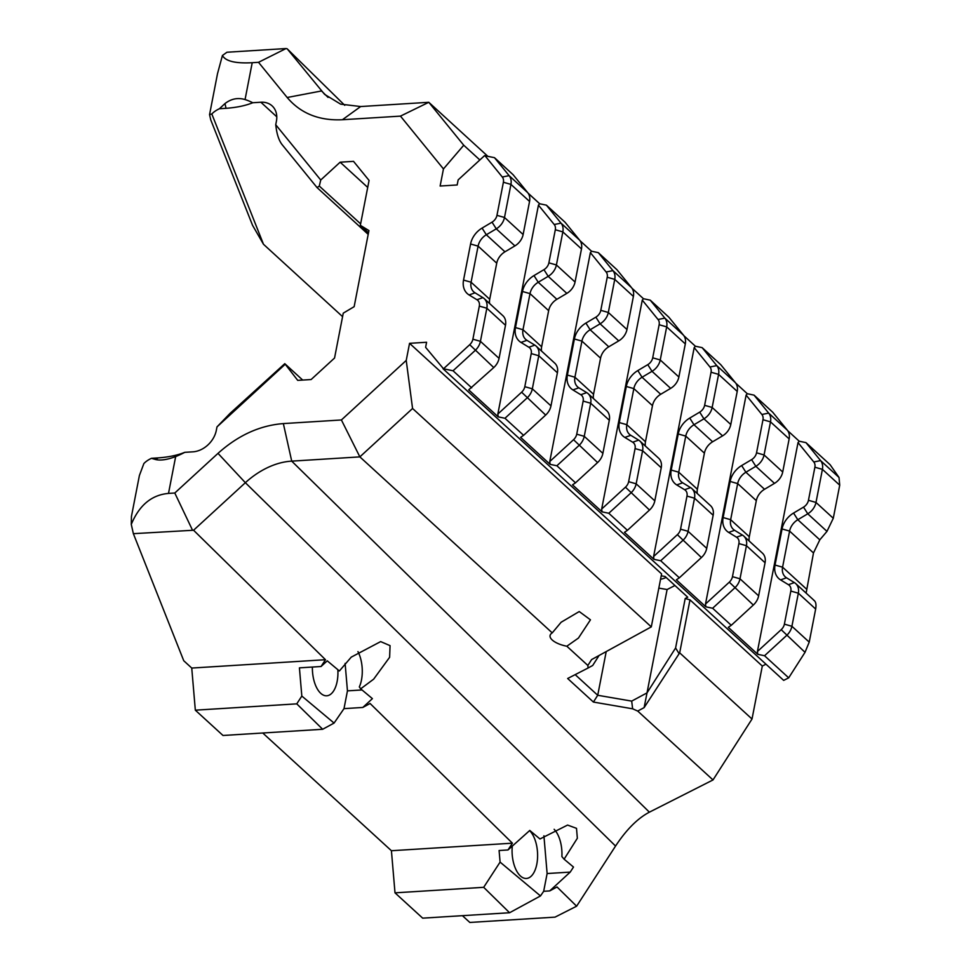 <?xml version="1.0" encoding="UTF-8"?>
<svg xmlns="http://www.w3.org/2000/svg" width="971" height="971" viewBox="0 0 971 971"><rect width="100%" height="100%" fill="white"/><g stroke="black" fill="none" stroke-linecap="round" stroke-linejoin="round"><path stroke-width="1.46" d="M552.244 632.886L561.141 622.229L579.226 611.548L590.453 619.826L578.437 638.056L566.833 646.225A18.315 7.307 11 0 1 550.084 635.52A18.315 7.307 11 0 1 552.244 632.886L359.865 456.88L291.725 461.14C275.109 462.05 258.335 470.826 245.36 482.696L193.569 530.239L133.367 533.674L183.75 660.741L191.748 668.06L325.491 659.71L193.569 530.239M512.3 846.008A25.367 12.708 86.4 0 0 526.416 878.464A25.367 12.708 86.4 0 0 536.817 864.105A25.367 12.708 86.4 0 0 529.547 830.569M312.395 667.041A25.367 12.708 86.4 0 0 326.742 695.794A25.367 12.708 86.4 0 0 337.143 681.436A25.367 12.708 86.4 0 0 337.847 669.699M357.959 651.602A25.367 12.708 86.4 0 1 361.491 679.918A25.367 12.708 86.4 0 1 359.319 686.922L360.678 688.827L373.653 679.166L389.626 657.282L390.063 645.642L380.668 641.6L351.223 657.149L339.377 670.985L327.251 660.826L321.061 666.507L325.491 659.71M666.094 577.417A25.367 10.111 11 0 1 660.559 579.25M317.056 187.585L282.185 144.74C279.199 140.929 277.184 135.309 276.152 127.893L275.728 124.737L320.733 180.011L319.301 186.068L317.056 187.585L368.203 234.375M302.709 380.074L284.782 363.664L297.733 380.377L311.121 379.54L334.546 358.032L343.261 313.148L354.148 306.678L368.931 230.576L360.338 225.321L369.065 180.436L353.529 161.356L340.141 162.193L320.733 180.011M284.855 364.574L216.994 426.9L229.945 413.488L284.782 363.664M479.856 159.972L463.737 145.225L443.456 168.93L440.13 186.031L457.171 184.963L458.154 179.89L484.505 155.688L494.47 157.666L509.107 175.642A14.092 10.827 132.5 0 1 510.928 184.393L504.495 217.48A14.092 10.827 132.5 0 1 496.278 228.84L486.313 234.764A14.092 10.827 -47.5 0 0 478.096 246.124L471.081 282.221A14.092 10.827 -47.5 0 0 473.739 291.858A14.092 10.827 -47.5 0 0 475.037 292.829L482.903 297.636A14.092 10.827 132.5 0 1 484.189 298.595A14.092 10.827 132.5 0 1 486.847 308.232L480.427 341.331A14.092 10.827 132.5 0 1 475.11 350.519L453.044 370.776L443.504 368.774L469.709 344.705A8.46 6.494 -47.5 0 0 472.889 339.195L479.322 306.108A8.46 6.494 -47.5 0 0 476.955 299.748L469.078 294.941A19.723 15.16 132.5 0 1 463.543 280.085L470.571 244A19.723 15.16 132.5 0 1 482.077 228.088L492.03 222.165A8.46 6.494 -47.5 0 0 496.958 215.344L503.391 182.257A8.46 6.494 -47.5 0 0 502.298 177.013L484.93 155.663M443.456 168.93L400.465 116.119L342.411 119.736C319.083 120.841 300.67 113.425 287.173 97.501L258.517 62.314L252.217 62.714L245.056 99.564A78.906 60.627 132.5 0 1 252.739 102.744C245.529 105.669 236.633 107.526 226.037 108.315L219.422 108.728A70.458 28.098 -169 0 0 211.824 113.983L209.554 114.627L217.516 73.65L222.42 55.493L226.947 52.24L285.996 48.55L287.161 48.793L324.605 94.369L340.651 104.152L360.654 106.543L428.794 102.295L487.782 156.258M528.066 193.108L539.694 203.752M400.465 116.119L428.794 102.295L463.737 145.225M368.507 232.797L360.338 225.321M765.973 664.188L762.308 666.045L689.98 599.86L679.676 652.84L752.015 719.013L713.005 779.944L637.716 711.063L632.643 708.806L593.402 702.057L567.659 678.498L588.062 668.024L587.868 665.463L566.833 646.225M713.005 779.944L649.381 812.169C637.595 818.383 626.331 829.683 615.553 846.044L576.616 906.198L557.014 886.96L549.72 890.917L543.675 891.293L540.483 895.942L509.581 912.74L422.676 918.153L395.003 892.847L391.422 850.73L262.753 733.008M412.566 408.475L651.298 626.878L661.591 573.897L409.556 343.321L406.23 360.423L412.566 408.475L359.865 456.88L341.404 419.97L406.23 360.423M762.308 666.045L752.015 719.013M587.868 665.463L591.606 659.576L651.298 626.878M679.676 652.84L644.125 707.616L637.716 711.063M661.227 575.815L665.062 576.471L687.735 597.214L685.198 598.512L689.98 599.86M409.556 343.321L426.597 342.265L425.614 347.339L443.504 368.774M287.161 48.793L344.754 105.329M360.678 688.827L372.403 698.635L362.79 707.458L370.097 703.49L512.409 843.18L391.422 850.73M509.581 912.74L483.679 887.312L500.089 862.102L499.094 850.523L507.991 849.965L512.409 843.18M507.991 849.965L529.778 830.448L539.973 838.98L567.586 825.071L576.507 828.336L577.344 838.252L564.102 859.189L573.497 867.054L570.22 872.104L549.72 890.917M322.663 729.27L296.762 703.854L301.823 696.061L334.073 723.067L322.663 729.27L223.002 735.484L195.329 710.177L191.748 668.06M554.138 829.295A25.367 12.708 86.4 0 1 561.893 856.58L564.102 859.189M483.679 887.312L395.003 892.847M757.793 654.32L757.416 651.517L798.028 442.606L799.218 441.21L805.966 442.63L820.592 460.606A14.092 10.827 132.5 0 1 822.413 469.357L815.992 502.444A14.092 10.827 132.5 0 1 807.763 513.805L797.81 519.728A14.092 10.827 -47.5 0 0 789.593 531.088L782.577 567.185A14.092 10.827 -47.5 0 0 785.236 576.823A14.092 10.827 -47.5 0 0 786.522 577.794L794.387 582.6A14.092 10.827 132.5 0 1 795.686 583.559A14.092 10.827 132.5 0 1 798.344 593.196L791.911 626.283A14.092 10.827 132.5 0 1 786.607 635.483L764.541 655.741L757.793 654.32L728.274 627.327L731.26 625.3L712.629 608.247L705.868 606.826L676.362 579.833L679.348 577.806L660.705 560.753L653.956 559.332L624.45 532.339L627.436 530.312L608.793 513.258L602.044 511.838L572.526 484.845L575.512 482.818L556.881 465.764L550.132 464.356L520.614 437.351L523.6 435.324L504.969 418.27L498.208 416.862L468.702 389.857L493.754 367.572A14.092 10.827 -47.5 0 0 499.058 358.372L505.49 325.285A14.092 10.827 -47.5 0 0 502.832 315.648L484.189 298.595M523.6 435.324L545.666 415.066A14.092 10.827 -47.5 0 0 550.97 405.866L557.403 372.779A14.092 10.827 -47.5 0 0 554.744 363.142L536.101 346.089A14.092 10.827 132.5 0 1 538.771 355.726L532.339 388.825A14.092 10.827 132.5 0 1 527.022 398.013L504.969 418.27M575.512 482.818L597.578 462.56A14.092 10.827 -47.5 0 0 602.882 453.36L609.315 420.273A14.092 10.827 -47.5 0 0 606.657 410.636L588.025 393.583A14.092 10.827 132.5 0 1 590.684 403.22L584.251 436.319A14.092 10.827 132.5 0 1 578.947 445.507L556.881 465.764M627.436 530.312L649.49 510.054A14.092 10.827 -47.5 0 0 654.806 500.854L661.239 467.767A14.092 10.827 -47.5 0 0 658.569 458.13L639.938 441.077A14.092 10.827 132.5 0 1 642.596 450.714L636.163 483.813A14.092 10.827 132.5 0 1 630.859 493.001L608.793 513.258M679.348 577.806L701.414 557.548A14.092 10.827 -47.5 0 0 706.718 548.348L713.151 515.261A14.092 10.827 -47.5 0 0 710.493 505.624L691.85 488.571A14.092 10.827 132.5 0 1 694.52 498.208L688.087 531.307A14.092 10.827 132.5 0 1 682.771 540.495L660.705 560.753M731.26 625.3L753.326 605.042A14.092 10.827 -47.5 0 0 758.63 595.842L765.063 562.755A14.092 10.827 -47.5 0 0 762.405 553.118L743.762 536.065A14.092 10.827 132.5 0 1 746.432 545.702L739.999 578.801A14.092 10.827 132.5 0 1 734.683 587.989L712.629 608.247M813.601 600.163C815.786 601.352 816.465 604.302 815.652 609.035L809.219 642.122L805.02 652.33L788.695 677.843L783.67 680.38L443.079 368.798M489.602 303.559A14.092 10.827 132.5 0 1 489.712 299.274L496.727 263.177A14.092 10.827 132.5 0 1 504.956 251.805L514.909 245.894A14.092 10.827 -47.5 0 0 523.126 234.533L529.559 201.434A14.092 10.827 -47.5 0 0 527.739 192.695L513.113 174.719L494.47 157.666M541.527 351.053A14.092 10.827 132.5 0 1 541.636 346.768L548.651 310.671A14.092 10.827 132.5 0 1 556.869 299.299L566.821 293.388A14.092 10.827 -47.5 0 0 575.05 282.027L581.483 248.928A14.092 10.827 -47.5 0 0 579.651 240.189L565.025 222.213L546.394 205.16L561.02 223.136A14.092 10.827 132.5 0 1 562.84 231.887L556.407 264.974A14.092 10.827 132.5 0 1 548.19 276.334L538.237 282.258A14.092 10.827 -47.5 0 0 530.008 293.618L522.993 329.715A14.092 10.827 -47.5 0 0 525.663 339.352A14.092 10.827 -47.5 0 0 526.95 340.323L534.815 345.13A14.092 10.827 132.5 0 1 536.101 346.089M593.439 398.547A14.092 10.827 132.5 0 1 593.548 394.262L600.564 358.165A14.092 10.827 132.5 0 1 608.781 346.793L618.733 340.882A14.092 10.827 -47.5 0 0 626.963 329.509L633.395 296.422A14.092 10.827 -47.5 0 0 631.575 287.683L616.937 269.707L598.306 252.654L612.932 270.63A14.092 10.827 132.5 0 1 614.752 279.381L608.319 312.468A14.092 10.827 132.5 0 1 600.102 323.829L590.15 329.752A14.092 10.827 -47.5 0 0 581.932 341.112L574.917 377.209A14.092 10.827 -47.5 0 0 577.575 386.846A14.092 10.827 -47.5 0 0 578.862 387.817L586.727 392.624A14.092 10.827 132.5 0 1 588.025 393.583M645.351 446.041A14.092 10.827 132.5 0 1 645.46 441.756L652.476 405.66A14.092 10.827 132.5 0 1 660.705 394.287L670.658 388.376A14.092 10.827 -47.5 0 0 678.875 377.003L685.308 343.916A14.092 10.827 -47.5 0 0 683.487 335.177L668.861 317.201L650.218 300.148L664.856 318.124A14.092 10.827 132.5 0 1 666.676 326.875L660.244 359.962A14.092 10.827 132.5 0 1 652.014 371.323L642.062 377.246A14.092 10.827 -47.5 0 0 633.845 388.606L626.829 424.703A14.092 10.827 -47.5 0 0 629.487 434.34A14.092 10.827 -47.5 0 0 630.774 435.311L638.651 440.118A14.092 10.827 132.5 0 1 639.938 441.077M697.263 493.535A14.092 10.827 132.5 0 1 697.384 489.25L704.4 453.154A14.092 10.827 132.5 0 1 712.617 441.781L722.57 435.87A14.092 10.827 -47.5 0 0 730.787 424.497L737.22 391.41A14.092 10.827 -47.5 0 0 735.399 382.671L720.773 364.695L702.13 347.642L716.768 365.618A14.092 10.827 132.5 0 1 718.589 374.369L712.156 407.456A14.092 10.827 132.5 0 1 703.939 418.817L693.986 424.74A14.092 10.827 -47.5 0 0 685.757 436.1L678.741 472.197A14.092 10.827 -47.5 0 0 681.399 481.834A14.092 10.827 -47.5 0 0 682.698 482.805L690.563 487.612A14.092 10.827 132.5 0 1 691.85 488.571M749.187 541.029A14.092 10.827 132.5 0 1 749.296 536.732L756.312 500.648A14.092 10.827 132.5 0 1 764.529 489.275L774.482 483.364A14.092 10.827 -47.5 0 0 782.711 471.991L789.144 438.904A14.092 10.827 -47.5 0 0 787.311 430.165L772.685 412.19L754.054 395.136L768.68 413.112A14.092 10.827 132.5 0 1 770.501 421.863L764.068 454.95A14.092 10.827 132.5 0 1 755.851 466.311L745.898 472.234A14.092 10.827 -47.5 0 0 737.669 483.594L730.653 519.691A14.092 10.827 -47.5 0 0 733.323 529.329A14.092 10.827 -47.5 0 0 734.61 530.3L742.475 535.106A14.092 10.827 132.5 0 1 743.762 536.065M471.688 387.83L453.044 370.776M342.581 316.643L263.493 244.279L252.557 225.321L210.756 119.894L209.554 114.627M576.616 906.198L555.036 917.134L469.83 922.45L462.427 915.677M252.739 102.744L260.859 102.234A22.551 17.32 132.5 0 1 272.135 105.9A22.551 17.32 132.5 0 1 276.395 121.314L275.728 124.737M216.994 426.9L216.327 430.311A22.551 17.32 132.5 0 1 192.913 451.831L184.781 452.328A78.906 60.627 132.5 0 1 175.666 456.564L168.505 493.414L174.792 493.013L218.002 453.36C238.089 435.336 259.876 425.407 283.35 423.587L341.404 419.97M805.966 442.63L830.12 464.721L839.017 477.453L839.721 485.184L833.288 518.271L826.976 531.38L819.803 539.84L813.48 552.948L806.124 593.111M360.617 223.864L319.301 186.068M367.706 187.415L340.141 162.193M211.824 113.983L263.493 244.279M168.505 493.414C151.634 494.907 139.229 505.236 131.279 524.389L131.437 516.475L139.399 475.499L143.866 463.568A70.458 28.098 11 0 1 151.464 458.312L158.079 457.899C168.699 457.11 177.608 455.253 184.781 452.328M799.218 441.21L787.724 430.699M498.208 416.862L497.844 414.047L538.444 205.136L539.633 203.74L528.151 193.229M539.633 203.74L546.394 205.16M550.132 464.356L549.756 461.541L590.368 252.63L591.557 251.234L580.063 240.723M591.557 251.234L598.306 252.654M602.044 511.838L601.668 509.035L642.28 300.124L643.47 298.728L631.975 288.217M643.47 298.728L650.218 300.148M653.956 559.332L653.592 556.529L694.192 347.618L695.382 346.222L683.887 335.711M695.382 346.222L702.13 347.642M705.868 606.826L705.504 604.023L746.116 395.112L747.294 393.716L735.812 383.205M747.294 393.716L754.054 395.136M788.695 677.843L764.541 655.741M757.416 651.517L781.194 629.669A8.46 6.494 -47.5 0 0 784.386 624.159L790.819 591.072A8.46 6.494 -47.5 0 0 788.44 584.7L780.575 579.905A19.723 15.16 132.5 0 1 775.04 565.049L782.056 528.952A19.723 15.16 132.5 0 1 793.562 513.052L803.527 507.129A8.46 6.494 -47.5 0 0 808.455 500.308L814.887 467.221A8.46 6.494 -47.5 0 0 813.795 461.978L798.028 442.606M705.504 604.023L729.282 582.175A8.46 6.494 -47.5 0 0 732.462 576.665L738.895 543.578A8.46 6.494 -47.5 0 0 736.528 537.206L728.663 532.411A19.723 15.16 132.5 0 1 723.128 517.555L730.143 481.458A19.723 15.16 132.5 0 1 741.65 465.558L751.603 459.635A8.46 6.494 -47.5 0 0 756.543 452.814L762.975 419.727A8.46 6.494 -47.5 0 0 761.883 414.483L746.116 395.112M653.592 556.529L677.37 534.681A8.46 6.494 -47.5 0 0 680.55 529.171L686.983 496.084A8.46 6.494 -47.5 0 0 684.616 489.712L676.738 484.917A19.723 15.16 132.5 0 1 671.216 470.061L678.231 433.976A19.723 15.16 132.5 0 1 689.738 418.064L699.69 412.141A8.46 6.494 -47.5 0 0 704.618 405.32L711.051 372.233A8.46 6.494 -47.5 0 0 709.959 366.989L694.192 347.618M601.668 509.035L625.445 487.187A8.46 6.494 -47.5 0 0 628.638 481.677L635.07 448.59A8.46 6.494 -47.5 0 0 632.691 442.218L624.826 437.423A19.723 15.16 132.5 0 1 619.292 422.567L626.307 386.482A19.723 15.16 132.5 0 1 637.826 370.57L647.778 364.647A8.46 6.494 -47.5 0 0 652.706 357.826L659.139 324.739A8.46 6.494 -47.5 0 0 658.047 319.495L642.28 300.124M549.756 461.541L573.533 439.693A8.46 6.494 -47.5 0 0 576.725 434.183L583.146 401.096A8.46 6.494 -47.5 0 0 580.779 394.724L572.914 389.929A19.723 15.16 132.5 0 1 567.38 375.073L574.395 338.988A19.723 15.16 132.5 0 1 585.901 323.076L595.854 317.153A8.46 6.494 -47.5 0 0 600.794 310.332L607.227 277.245A8.46 6.494 -47.5 0 0 606.135 272.001L590.368 252.63M497.844 414.047L521.621 392.199A8.46 6.494 -47.5 0 0 524.801 386.689L531.234 353.602A8.46 6.494 -47.5 0 0 528.867 347.242L521.002 342.435A19.723 15.16 132.5 0 1 515.467 327.579L522.483 291.494A19.723 15.16 132.5 0 1 533.989 275.582L543.942 269.659A8.46 6.494 -47.5 0 0 548.882 262.838L555.315 229.751A8.46 6.494 -47.5 0 0 554.223 224.507L538.444 205.136M500.089 862.102L540.483 895.942M649.381 812.169L291.725 461.14L283.35 423.587M192.416 529.996L174.792 493.013M131.279 524.389L133.367 533.674M342.411 119.736L360.654 106.543M258.517 62.314L285.996 48.55M222.42 55.493C225.539 61.209 235.468 63.613 252.217 62.714M245.056 99.564C237.871 97.428 231.171 98.763 224.981 103.569L219.422 108.728M151.464 458.312L155.773 459.574C160.785 460.691 167.413 459.696 175.666 456.564M362.79 707.458L344.001 708.636L334.073 723.067M296.762 703.854L195.329 710.177M301.823 696.061L299.42 667.854L321.061 666.507M543.918 835.788L547.122 873.536L570.22 872.104M547.122 873.536L543.675 891.293M344.001 708.636L347.448 690.867L345.118 663.399M347.448 690.867L362.037 689.956M658.836 588.11L667.101 589.531L674.93 585.513M598.986 655.607L592.711 665.463L588.062 668.024M575.172 674.639L597.723 695.272L606.183 651.747M593.402 702.057L597.723 695.272L631.684 701.111L647.014 692.881L667.101 589.531M644.125 707.616L647.014 692.881L675.585 647.997L685.198 598.512M678.802 653.143L675.585 647.997M632.643 708.806L631.684 701.111M287.173 97.501L321.51 90.958L328.064 97.403M615.553 846.044L245.36 482.696L218.002 453.36M505.49 325.285L486.847 308.232L479.322 306.108M472.889 339.195L480.427 341.331L499.058 358.372M524.801 386.689L532.339 388.825L550.97 405.866M557.403 372.779L538.771 355.726L531.234 353.602M576.725 434.183L584.251 436.319L602.882 453.36M609.315 420.273L590.684 403.22L583.146 401.096M628.638 481.677L636.163 483.813L654.806 500.854M661.239 467.767L642.596 450.714L635.07 448.59M680.55 529.171L688.087 531.307L706.718 548.348M713.151 515.261L694.52 498.208L686.983 496.084M732.462 576.665L739.999 578.801L758.63 595.842M765.063 562.755L746.432 545.702L738.895 543.578M815.652 609.035L798.344 593.196L790.819 591.072M784.386 624.159L791.911 626.283L809.219 642.122M502.298 177.013L509.107 175.642L527.739 192.695M554.223 224.507L561.02 223.136L579.651 240.189M606.135 272.001L612.932 270.63L631.575 287.683M658.047 319.495L664.856 318.124L683.487 335.177M709.959 366.989L716.768 365.618L735.399 382.671M761.883 414.483L768.68 413.112L787.311 430.165M529.559 201.434L510.928 184.393L503.391 182.257M496.958 215.344L504.495 217.48L523.126 234.533M548.882 262.838L556.407 264.974L575.05 282.027M581.483 248.928L562.84 231.887L555.315 229.751M600.794 310.332L608.319 312.468L626.963 329.509M633.395 296.422L614.752 279.381L607.227 277.245M652.706 357.826L660.244 359.962L678.875 377.003M685.308 343.916L666.676 326.875L659.139 324.739M704.618 405.32L712.156 407.456L730.787 424.497M737.22 391.41L718.589 374.369L711.051 372.233M756.543 452.814L764.068 454.95L782.711 471.991M789.144 438.904L770.501 421.863L762.975 419.727M493.754 367.572L469.709 344.705M545.666 415.066L521.621 392.199M597.578 462.56L573.533 439.693M649.49 510.054L625.445 487.187M701.414 557.548L677.37 534.681M753.326 605.042L729.282 582.175M276.784 116.799L260.859 102.234M813.795 461.978L820.592 460.606L839.017 477.453M839.721 485.184L822.413 469.357L814.887 467.221M808.455 500.308L815.992 502.444L833.288 518.271M805.02 652.33L781.194 629.669M533.989 275.582L538.237 282.258L556.869 299.299M566.821 293.388L548.19 276.334L543.942 269.659M515.467 327.579L522.993 329.715L541.636 346.768M548.651 310.671L530.008 293.618L522.483 291.494M514.909 245.894L496.278 228.84L492.03 222.165M482.077 228.088L486.313 234.764L504.956 251.805M496.727 263.177L478.096 246.124L470.571 244M463.543 280.085L471.081 282.221L489.712 299.274M585.901 323.076L590.15 329.752L608.781 346.793M618.733 340.882L600.102 323.829L595.854 317.153M567.38 375.073L574.917 377.209L593.548 394.262M600.564 358.165L581.932 341.112L574.395 338.988M637.826 370.57L642.062 377.246L660.705 394.287M670.658 388.376L652.014 371.323L647.778 364.647M619.292 422.567L626.829 424.703L645.46 441.756M652.476 405.66L633.845 388.606L626.307 386.482M689.738 418.064L693.986 424.74L712.617 441.781M722.57 435.87L703.939 418.817L699.69 412.141M671.216 470.061L678.741 472.197L697.384 489.25M704.4 453.154L685.757 436.1L678.231 433.976M741.65 465.558L745.898 472.234L764.529 489.275M774.482 483.364L755.851 466.311L751.603 459.635M723.128 517.555L730.653 519.691L749.296 536.732M756.312 500.648L737.669 483.594L730.143 481.458M813.48 552.948L789.593 531.088L782.056 528.952M775.04 565.049L782.577 567.185L806.464 589.045M826.976 531.38L807.763 513.805L803.527 507.129M793.562 513.052L797.81 519.728L819.803 539.84M786.522 577.794L780.575 579.905M794.387 582.6L788.44 584.7M734.61 530.3L728.663 532.411M742.475 535.106L736.528 537.206M682.698 482.805L676.738 484.917M690.563 487.612L684.616 489.712M630.774 435.311L624.826 437.423M638.651 440.118L632.691 442.218M578.862 387.817L572.914 389.929M586.727 392.624L580.779 394.724M526.95 340.323L521.002 342.435M534.815 345.13L528.867 347.242M476.955 299.748L482.903 297.636M469.078 294.941L475.037 292.829M224.981 103.569L226.037 108.315M158.079 457.899L155.773 459.574M795.686 583.559L814.426 600.709"/></g></svg>
